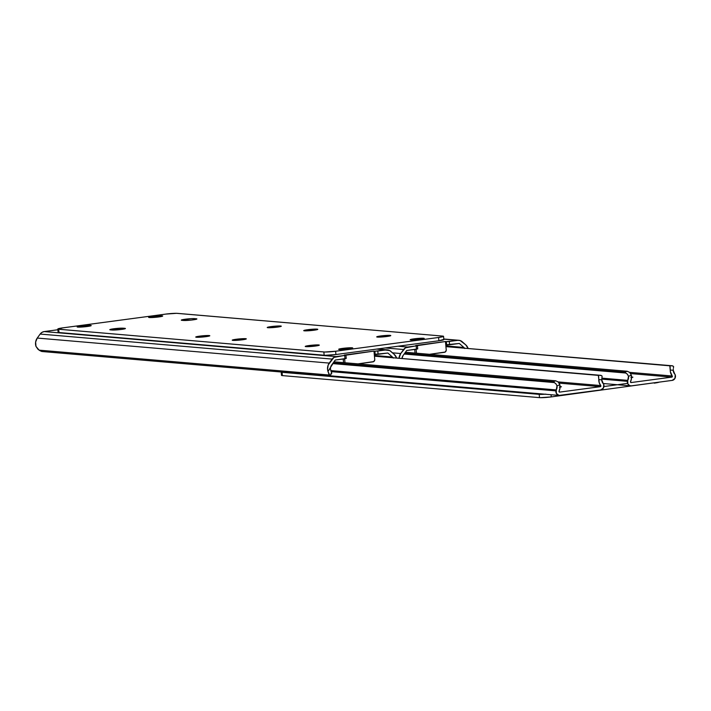 <?xml version="1.0" encoding="UTF-8"?>
<svg xmlns="http://www.w3.org/2000/svg" width="711" height="711" viewBox="0 0 711 711"><rect width="100%" height="100%" fill="white"/><g stroke="black" fill="none" stroke-linecap="round" stroke-linejoin="round"><path stroke-width="1.07" d="M417.366 348.834L416.477 349.19L416.166 345.901L417.41 345.635L415.766 345.493L445.468 341.529L446.241 341.644L446.65 344.951L446.241 341.644L457.804 340.338A6.63 5.964 -85.1 0 1 458.977 340.311A6.63 5.964 -85.1 0 1 462.186 341.707L465.741 344.835A8.568 7.714 -85.1 0 1 468.042 348.266M416.477 349.19L406.719 350.496L417.721 348.905L417.41 345.617L405.421 347.848L400.728 353.527L399.049 358.042A8.568 7.714 -85.1 0 1 400.728 353.527L392.463 352.825L400.728 353.527L403.626 349.528L385.158 347.946L403.626 349.528A6.63 5.964 -85.1 0 1 407.643 347.048L398.071 346.221L407.643 347.048L416.166 345.901L416.477 349.19M468.051 348.31L465.741 344.835L460.124 340.533L443.815 339.138L457.804 340.338L449.281 341.476L449.583 344.764L459.342 343.457L463.856 347.448L445.877 345.901L463.856 347.448L459.342 343.457L445.77 344.808L446.241 350.283L445.21 352.043L429.506 354.309L444.464 352.309A2.213 1.991 -85.1 0 0 446.241 349.856L445.468 341.529L445.77 344.808L446.544 344.933L446.241 341.644L445.468 341.529L417.41 345.617M402.017 358.335L403.048 355.571L406.719 350.496L403.048 355.571A5.261 4.737 -85.1 0 0 402.017 358.291M464.772 348.532L463.856 347.448A5.261 4.737 -85.1 0 1 464.354 347.955M416.477 353.198L416.113 349.243L416.477 353.198M415.046 353.074L414.709 349.43L415.046 353.074M449.281 341.476L446.339 341.662L446.65 344.951L449.583 344.764L449.281 341.476M113.778 328.775A7.066 0.604 174.7 0 1 123.181 328.198L123.27 329.157L123.181 328.198L122.461 328.162L112.596 328.953L109.867 329.602L112.036 330.02L121.439 329.433L125.34 328.615L123.181 328.198L124.709 328.322A7.066 0.604 174.7 0 1 125.412 328.518A7.066 0.604 174.7 0 1 119.972 329.611A7.066 0.604 174.7 0 1 112.036 330.02L110.507 329.886A7.066 0.604 174.7 0 1 109.805 329.691A7.066 0.604 174.7 0 1 113.778 328.775L113.893 330.055L113.778 328.775M158.722 316.946A7.066 0.604 174.7 0 1 148.617 317.337A7.066 0.604 174.7 0 1 152.589 316.422L152.696 317.506L152.589 316.422L148.688 317.239L152.092 317.533L162.686 316.004L152.589 316.422A7.066 0.604 174.7 0 1 162.695 316.031A7.066 0.604 174.7 0 1 158.722 316.946M87.24 326.5A7.066 0.604 174.7 0 1 77.135 326.891A7.066 0.604 174.7 0 1 81.107 325.976L81.205 327.06L81.107 325.976L77.197 326.802L80.61 327.096L91.204 325.558L81.107 325.976A7.066 0.604 174.7 0 1 91.212 325.585A7.066 0.604 174.7 0 1 87.24 326.5M315.337 346.053A7.066 0.604 174.7 0 1 305.232 346.444A7.066 0.604 174.7 0 1 309.205 345.528L309.303 346.613L309.205 345.528L305.295 346.346L308.698 346.639L319.292 345.111L309.205 345.528A7.066 0.604 174.7 0 1 319.31 345.137A7.066 0.604 174.7 0 1 315.337 346.053M185.26 319.221A7.066 0.604 174.7 0 1 194.663 318.635L194.752 319.603L194.663 318.635L190.637 318.697L183.065 319.568L181.358 320.039L181.989 320.332L191.632 320.039L196.512 319.203L194.663 318.635L196.192 318.768A7.066 0.604 174.7 0 1 196.894 318.963A7.066 0.604 174.7 0 1 191.455 320.057A7.066 0.604 174.7 0 1 183.518 320.465L181.989 320.332A7.066 0.604 174.7 0 1 181.287 320.137A7.066 0.604 174.7 0 1 185.26 319.221L185.375 320.492L185.26 319.221M205.834 336.667A7.066 0.604 174.7 0 1 195.729 337.058A7.066 0.604 174.7 0 1 199.702 336.143L199.809 337.227L199.702 336.143L195.801 336.961L199.204 337.254L209.798 335.725L199.702 336.143A7.066 0.604 174.7 0 1 209.807 335.752A7.066 0.604 174.7 0 1 205.834 336.667M277.326 327.113A7.066 0.604 174.7 0 1 267.22 327.504A7.066 0.604 174.7 0 1 271.193 326.589L271.291 327.673L271.193 326.589L267.283 327.407L270.695 327.7L281.28 326.162L271.193 326.589A7.066 0.604 174.7 0 1 281.298 326.198A7.066 0.604 174.7 0 1 277.326 327.113M313.827 330.242A7.066 0.604 174.7 0 1 303.721 330.633A7.066 0.604 174.7 0 1 307.694 329.717L307.792 330.802L307.694 329.717L303.784 330.535L307.188 330.828L317.781 329.291L307.694 329.717A7.066 0.604 174.7 0 1 317.799 329.326A7.066 0.604 174.7 0 1 313.827 330.242M242.335 339.796A7.066 0.604 174.7 0 1 232.23 340.187A7.066 0.604 174.7 0 1 236.203 339.271L236.301 340.356L236.203 339.271L232.239 340.214L235.705 340.382L246.299 338.854L236.203 339.271A7.066 0.604 174.7 0 1 246.308 338.88A7.066 0.604 174.7 0 1 242.335 339.796M348.763 348.914A7.066 0.604 174.7 0 1 338.667 349.305A7.066 0.604 174.7 0 1 342.64 348.39L342.738 349.474L342.64 348.39L338.729 349.217L342.133 349.51L352.727 347.972L342.64 348.39A7.066 0.604 174.7 0 1 352.745 347.999A7.066 0.604 174.7 0 1 348.763 348.914M420.254 339.36A7.066 0.604 174.7 0 1 410.149 339.751A7.066 0.604 174.7 0 1 414.122 338.836L414.22 339.92L414.122 338.836L410.158 339.778L413.624 339.947L424.218 338.418L414.122 338.836A7.066 0.604 174.7 0 1 424.227 338.445A7.066 0.604 174.7 0 1 420.254 339.36M386.82 336.499A7.066 0.604 174.7 0 1 376.714 336.89A7.066 0.604 174.7 0 1 380.687 335.974L380.794 337.058L380.687 335.974L376.723 336.916L380.189 337.085L390.783 335.548L380.687 335.974A7.066 0.604 174.7 0 1 390.792 335.583A7.066 0.604 174.7 0 1 386.82 336.499M57.813 329.006L58.115 332.295A8.834 0.755 -5.3 0 0 58.995 332.535L58.684 329.246A8.834 0.755 174.7 0 1 57.813 329.006A8.834 0.755 174.7 0 1 62.781 327.86L165.752 314.093A8.834 0.755 174.7 0 1 177.501 313.364L442.669 336.09A8.834 0.755 174.7 0 1 443.548 336.33A8.834 0.755 174.7 0 1 438.58 337.476L335.61 351.243L335.912 354.531L438.891 340.765L438.58 337.476L335.61 351.243L324.758 352.016L58.684 329.246L58.995 332.535L324.163 355.26L323.861 351.972L58.098 329.166L62.781 327.86L165.752 314.093L176.604 313.32L442.669 336.09L443.54 336.294L443.06 336.632L438.58 337.476L438.891 340.765L335.912 354.531L325.06 355.304L58.995 332.535L58.133 332.33L58.604 331.993M443.575 339.458L438.891 340.765A8.834 0.755 -5.3 0 0 443.86 339.618L443.548 336.33M196.245 319.283L196.192 318.768L196.245 319.283M124.754 328.838L124.709 328.322L124.754 328.838M335.912 354.531L335.61 351.243A8.834 0.755 174.7 0 1 323.861 351.972L324.163 355.26A8.834 0.755 -5.3 0 0 335.912 354.531M345.884 358.397L344.986 358.753L344.684 355.464L345.919 355.189L344.284 355.056L373.986 351.083L374.75 351.207L375.159 354.505L374.75 351.207L386.322 349.892A6.63 5.964 -85.1 0 1 387.495 349.865A6.63 5.964 -85.1 0 1 390.695 351.261L394.25 354.398A8.568 7.714 -85.1 0 1 396.551 357.829M344.986 358.753L335.236 360.05L346.23 358.46L345.928 355.18L333.93 357.402L328.206 364.974L327.54 369.285L327.975 371.426L335.236 360.05L331.566 365.134A5.261 4.737 -85.1 0 0 330.526 367.889L327.975 371.426A8.568 7.714 -85.1 0 1 329.246 363.09L37.256 338.063A8.568 7.714 94.9 0 0 35.977 346.399L38.101 349.448L41.896 351.501L329.611 376.155L41.896 351.501A6.63 1.6 35.9 0 1 39.096 350.15L329.628 375.053L39.096 350.15L35.977 346.399L35.63 342.062L37.256 338.063L329.246 363.09L332.135 359.091L40.145 334.063L37.256 338.063L40.145 334.063L332.135 359.091A6.63 5.964 -85.1 0 1 336.161 356.602L44.171 331.575A6.63 5.964 94.9 0 0 40.145 334.063L41.94 332.384L44.171 331.575L336.161 356.602L344.684 355.464L344.986 358.753M396.569 357.873L394.25 354.398L389.717 350.559L376.741 349.074L386.322 349.892L377.79 351.038L378.101 354.327L387.851 353.02L392.365 357.002L374.386 355.464L392.365 357.002L387.851 353.02L374.288 354.371L374.759 359.846L373.719 361.597L358.015 363.872L372.982 361.863A2.213 1.991 -85.1 0 0 374.759 359.411L373.986 351.083L374.288 354.371L375.061 354.496L374.75 351.207L373.986 351.083L345.928 355.18M393.281 358.086L392.365 357.002A5.261 4.737 -85.1 0 1 392.863 357.509M330.491 368.591L330.526 367.889L330.491 368.591M330.793 373.799L331.495 373.551A6.63 1.6 -144.1 0 0 331.655 373.417A6.63 1.6 -144.1 0 0 331.513 372.448L330.526 369.293L331.673 373.391M329.611 376.155L327.975 371.426L329.628 375.053A6.63 1.6 35.9 0 1 329.771 376.03A6.63 1.6 35.9 0 1 329.611 376.155M57.875 329.744L44.171 331.575L57.875 329.744M344.995 362.752L344.631 358.797L344.995 362.752M343.555 362.628L343.217 358.984L343.555 362.628M377.79 351.038L374.857 351.216L375.159 354.505L378.101 354.327L377.79 351.038M631.226 377.026L632.888 377.185L631.572 377.594M672.188 380.394L631.377 385.851A4.053 3.644 -85.1 0 1 627.386 381.318L601.782 379.123L627.386 381.318A2.213 1.991 -85.1 0 1 627.733 380.367L601.862 378.145L627.733 380.367L627.866 383.967L629.742 385.655L631.377 385.851L672.188 380.394L674.917 378.465L675.254 374.919A4.053 3.644 -85.1 0 1 672.188 380.394M404.168 354.025L625.724 373.017L627.36 374.173L628.488 376.279A5.261 4.737 -85.1 0 1 627.733 380.367L628.488 376.279L631.35 375.239A8.568 7.714 -85.1 0 1 630.541 381.576L631.492 378.483L631.35 375.239L628.488 376.279L627.466 374.279L624.729 372.164L404.683 353.305L624.729 372.164L627.226 371.258L405.457 352.247L627.226 371.258L629.662 372.386L631.35 375.239L629.662 372.386L627.226 371.258L624.729 372.164L625.724 373.017L404.168 354.025M631.119 382.554A0.667 0.595 -85.1 0 1 630.541 381.576L631.119 382.554L671.842 377.114L630.666 373.586L671.842 377.114L631.119 382.554M631.572 377.017L632.843 377.248L630.924 377.71M672.224 376.003A0.667 0.595 -85.1 0 1 671.842 377.114L672.224 376.003A8.568 7.714 -85.1 0 1 670.269 370.031L670.073 365.836L445.939 346.63L672.41 365.792L673.637 366.609L672.41 365.792L669.815 365.561L670.357 371.666L672.224 376.003L629.626 372.351L672.224 376.003M673.539 367.276L673.406 368.138L673.539 367.276M673.29 369.169L673.255 370.298L670.269 370.031L673.255 370.298L673.29 369.169M674.748 374.075A5.261 4.737 -85.1 0 1 673.255 370.298L674.748 374.075A2.213 1.991 -85.1 0 1 675.254 374.919L674.748 374.075M673.006 366.023L669.815 365.561M627.6 383.371L603.932 386.535L627.6 383.371M545.906 394.152L539.196 394.347L539.507 397.636A8.834 0.755 -5.3 0 0 551.256 396.907L551.052 394.729L551.256 396.907L654.2 382.802L551.256 396.907L540.404 397.68L539.507 397.636L539.196 394.347L282.071 372.315L282.383 375.604L539.507 397.636L282.383 375.604L281.52 375.39L281.991 375.053M545.053 394.214A8.834 0.755 174.7 0 1 539.196 394.347L281.28 371.951M659.115 382.109L654.227 383.14A8.834 0.755 -5.3 0 0 659.053 382.154M281.2 372.066L281.503 375.355A8.834 0.755 -5.3 0 0 282.383 375.604L282.071 372.315A8.834 0.755 174.7 0 1 281.2 372.066A8.834 0.755 174.7 0 1 281.218 372.013M559.744 386.58L561.406 386.74L560.081 387.157M600.706 389.948L559.886 395.405A4.053 3.644 -85.1 0 1 555.904 390.881L331.122 371.613L555.904 390.881A2.213 1.991 -85.1 0 1 556.242 389.921L330.775 370.6L556.242 389.921L556.384 393.521L559.059 395.414L600.706 389.948L603.426 388.019L603.763 384.482A4.053 3.644 -85.1 0 1 600.706 389.948M332.677 363.588L554.233 382.571L555.869 383.727L557.006 385.842A5.261 4.737 -85.1 0 1 556.242 389.921L557.006 385.842L559.868 384.793A8.568 7.714 -85.1 0 1 559.05 391.139L560.01 388.037L559.868 384.793L557.006 385.842L555.975 383.842L553.247 381.727L333.201 362.868L553.247 381.727L555.735 380.812L333.966 361.81L555.735 380.812L558.171 381.94L559.868 384.793L558.171 381.94L555.735 380.812L553.247 381.727L554.233 382.571L332.677 363.588M559.628 392.117A0.667 0.595 -85.1 0 1 559.05 391.139L559.628 392.117L600.36 386.668L559.175 383.14L600.36 386.668L559.628 392.117M560.081 386.58L561.352 386.811L559.433 387.264M600.742 385.558A0.667 0.595 -85.1 0 1 600.36 386.668L600.742 385.558A8.568 7.714 -85.1 0 1 598.786 379.594L598.582 375.399L374.457 356.184L600.928 375.346L602.155 376.163L600.928 375.346L598.324 375.124L599.24 382.794L600.742 385.558L558.144 381.914L600.742 385.558M602.057 376.83L601.924 377.692L602.057 376.83M601.808 378.723L601.764 379.852L598.786 379.594L601.764 379.852L601.808 378.723M603.257 383.638A5.261 4.737 -85.1 0 1 601.764 379.852L603.257 383.638A2.213 1.991 -85.1 0 1 603.763 384.482L603.257 383.638M601.515 375.586L598.324 375.124M443.797 339.005L458.977 340.311M377.328 348.994L387.495 349.865M329.771 376.03L331.655 373.417M603.141 383.505L630.648 385.869M329.948 375.781L559.157 395.423"/></g></svg>
